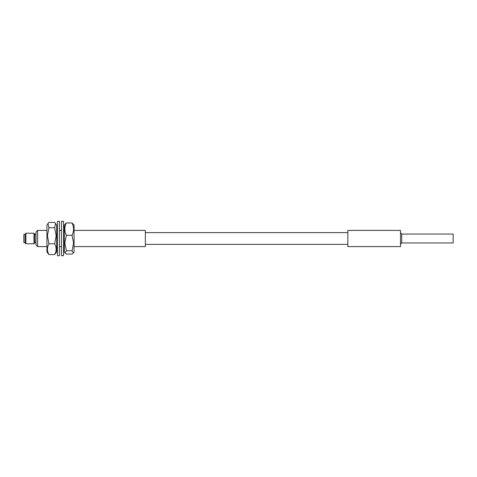 <?xml version="1.0" encoding="UTF-8"?>
<svg xmlns="http://www.w3.org/2000/svg" width="477" height="477" viewBox="0 0 477 477"><rect width="100%" height="100%" fill="white"/><g stroke="black" fill="none" stroke-linecap="round" stroke-linejoin="round"><path stroke-width="0.72" d="M25.877 243.765L25.066 242.954L25.066 234.046L25.877 233.235L25.877 243.765L33.974 243.765L33.974 233.235L34.785 234.046L34.785 242.954L33.974 243.765M25.066 234.451L23.85 234.451L23.85 242.549L25.066 242.549M37.617 246.597L36.002 244.981L36.002 232.019L37.617 230.403L37.617 246.597L46.937 246.597M74.072 230.403L145.348 230.403L145.348 246.597L74.072 246.597M46.937 252.011L46.937 224.989L47.986 223.486L48.958 227.714L47.42 235.757L48.958 243.807C46.943 247.384 46.943 250.98 48.958 254.593L46.937 252.011M48.958 254.593L54.628 254.593L56.656 252.011L56.656 224.989L54.628 222.407L48.958 222.407L47.986 223.486M54.628 254.593C56.644 251.015 56.644 247.42 54.628 243.807L56.167 235.757L54.628 227.714L55.606 223.486M54.628 227.714L48.958 227.714M54.628 243.807L48.958 243.807M59.488 221.286L59.488 255.714L57.467 255.714L57.467 221.286L59.488 221.286M63.542 221.286L63.542 255.714L61.515 255.714L61.515 221.286L63.542 221.286M65.033 252.989L64.347 252.011L64.347 224.989L66.375 222.962C64.359 227.04 64.359 231.148 66.375 235.274L64.836 243.043L66.375 250.813L65.033 252.989L66.375 254.038L72.045 254.038L73.386 252.989L72.045 250.813L66.375 250.813M73.386 252.989L74.072 252.011L74.072 224.989L72.045 222.962L66.375 222.962M72.045 250.813L73.583 243.043L72.045 235.274C74.06 231.19 74.06 227.088 72.045 222.962M72.045 235.274L66.375 235.274M401.717 242.954L401.717 234.046L453.15 234.046L453.15 242.954L401.717 242.954L400.501 244.17M400.501 230.403L400.501 246.597L347.852 246.597L347.852 230.403L400.501 230.403M25.877 233.235L33.974 233.235M64.347 230.403L63.542 230.403M61.515 230.403L59.488 230.403M57.467 230.403L56.656 230.403M46.937 230.403L37.617 230.403M36.002 234.451L34.785 234.451M36.002 242.549L34.785 242.549M64.347 246.597L63.542 246.597M61.515 246.597L59.488 246.597M57.467 246.597L56.656 246.597M347.852 232.627L145.348 232.627M347.852 244.373L145.348 244.373M401.717 234.046L400.501 232.83"/></g></svg>
